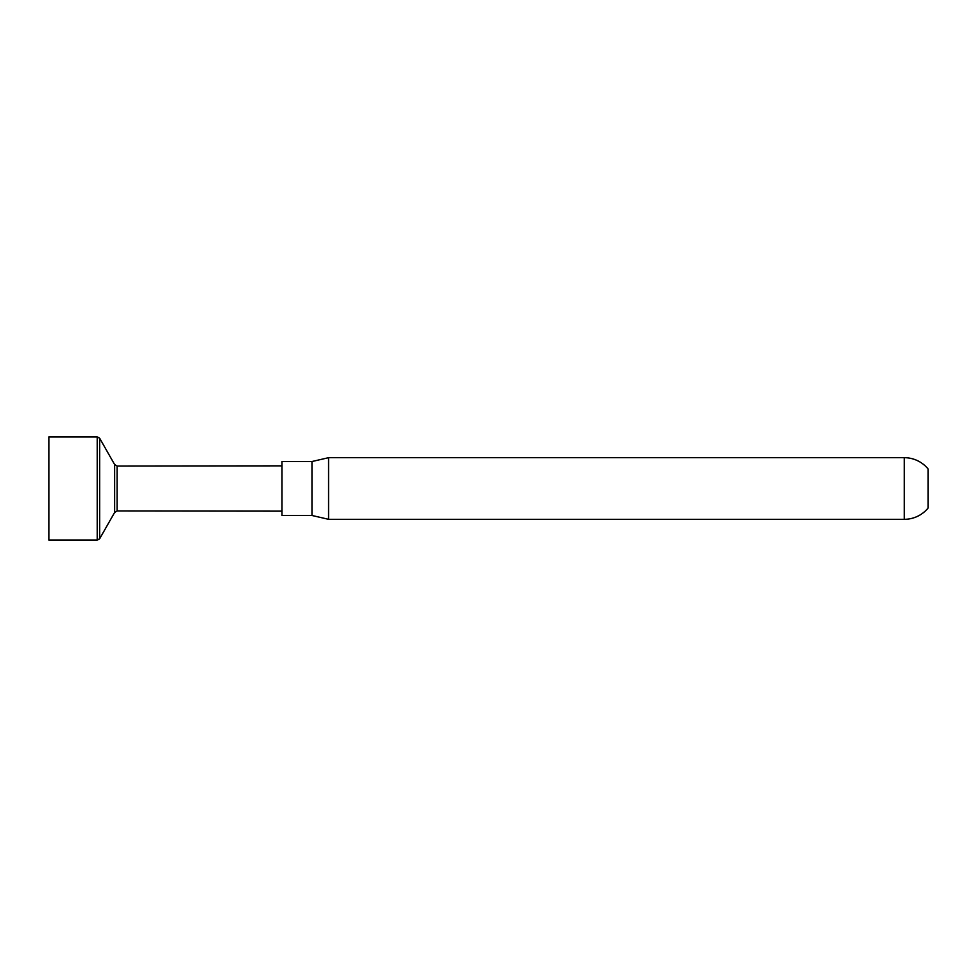 <?xml version="1.0" encoding="UTF-8"?>
<svg xmlns="http://www.w3.org/2000/svg" width="977" height="977" viewBox="0 0 977 977"><rect width="100%" height="100%" fill="white"/><g stroke="black" fill="none" stroke-linecap="round" stroke-linejoin="round"><path stroke-width="0.73" stroke-dasharray="4.88 3.66" d="M328.565 519.312L328.565 457.688M281.999 465.858L281.999 511.142L281.999 465.858M281.999 515.477L281.999 461.523M311.968 515.477L311.968 461.523M117.106 510.983L117.106 466.017M48.85 540.122L48.85 436.878M99.703 538.693L99.703 438.307M114.639 464.576L114.639 512.424M97.224 436.878L97.224 540.122M904.287 457.688L904.287 519.312"/><path stroke-width="1.47" d="M928.15 507.979L928.15 469.021L928.15 507.979A30.812 30.812 0 0 1 904.287 519.312L904.287 457.688L328.565 457.688L328.565 519.312L904.287 519.312M311.968 515.477L311.968 461.523L281.999 461.523L281.999 515.477L311.968 515.477L328.565 519.312M311.968 461.523L328.565 457.688M281.999 465.858L117.106 466.017L117.106 510.983L281.999 511.142M48.85 436.878L48.85 540.122L97.224 540.122L97.224 436.878L48.85 436.878M117.106 510.983L114.639 512.424L114.639 464.576L99.703 438.307L99.703 538.693L97.224 540.122M928.15 469.021A30.812 30.812 0 0 0 904.287 457.688M114.639 512.424L99.703 538.693M117.106 466.017L114.639 464.576M99.703 438.307L97.224 436.878"/></g></svg>
